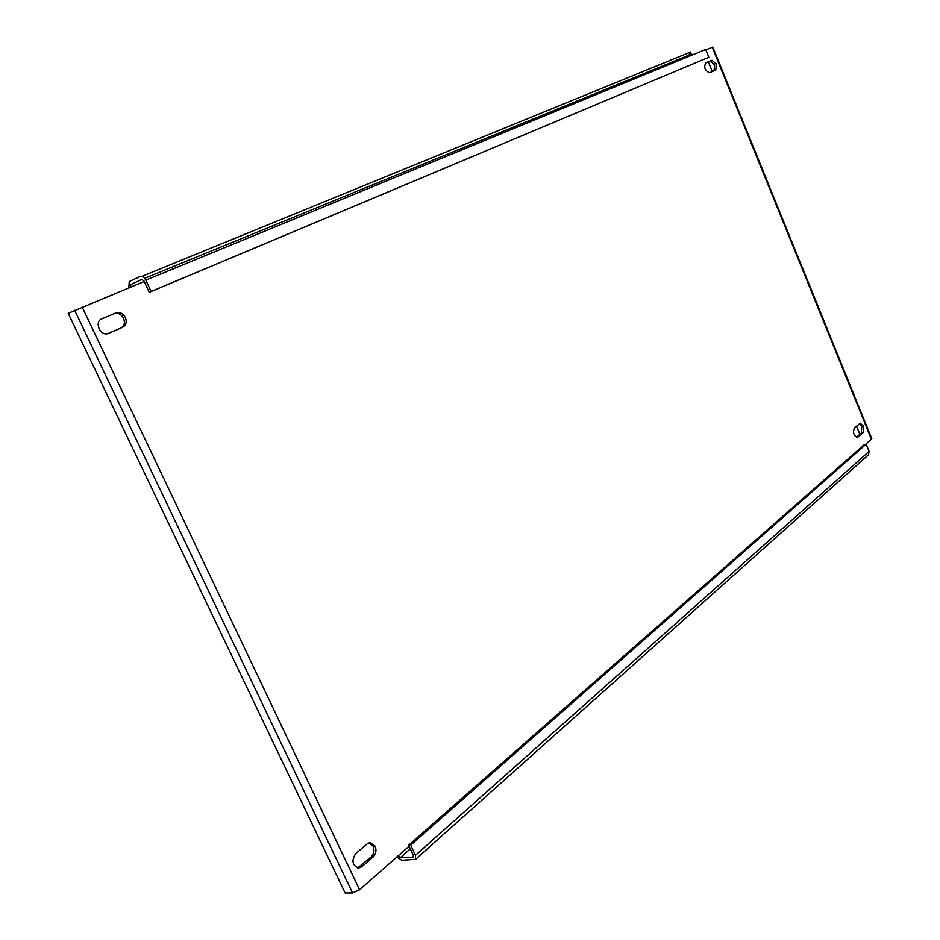 <?xml version="1.0" encoding="UTF-8"?>
<svg xmlns="http://www.w3.org/2000/svg" width="940" height="940" viewBox="0 0 940 940"><rect width="100%" height="100%" fill="white"/><g stroke="black" fill="none" stroke-linecap="round" stroke-linejoin="round"><path stroke-width="1.41" d="M101.191 319.142L114.668 313.466C118.405 312.762 121.354 314.36 123.551 318.261C125.231 322.749 124.338 326.015 120.861 328.037L108.429 333.43M125.349 317.473C127.041 321.962 126.136 325.228 122.658 327.261L107.924 333.606C100.098 336.285 93.977 321.703 101.755 318.872L116.466 312.668C120.203 311.963 123.163 313.572 125.349 317.473M705.529 63.015L710.252 61.029L714.706 64.778L714.048 70.735L709.641 72.65M716.421 64.038L715.763 69.995L709.571 72.674C704.906 70.665 703.637 67.41 705.764 62.898L711.968 60.277L716.421 64.038M859.336 423.728L861.769 426.607L861.381 433.011L856.457 437.276M863.543 426.196L863.167 432.6L857.351 437.37C853.626 435.561 852.65 432.412 854.413 427.935L860.229 423.223L863.543 426.196M369.15 842.792L373.086 846.2C374.637 850.359 374.003 853.931 371.206 856.904L357.599 867.937M375.119 846.129C376.67 850.3 376.047 853.873 373.239 856.857L361.853 866.715L358.763 868.031C352.324 865.517 351.29 860.735 355.661 853.673L367.105 843.897L370.043 842.639L375.119 846.129M413.6 856.575L412.848 857.245L400.475 857.55L410.322 848.855M415.457 855.306L410.698 845.166L866.187 444.173L869.124 451.388L415.457 855.306L415.574 859.36L401.756 860.276L396.868 856.975M128.815 287.851L129.25 281.554L140.33 276.395C142.328 275.855 144.149 277.1 145.806 280.144L151.117 291.471L149.272 292.305L143.961 280.99L141.834 279.462M130.883 284.503L141.775 279.486M144.666 278.299L691.769 53.991M409.088 846.223L359.585 889.792L352.559 892.977L345.121 893L68.197 313.314L144.208 281.507M871.768 438.639L865.811 444.256M705.834 49.879L712.79 47.024L871.803 438.733M859.889 434.304L856.552 426.102M712.261 71.511L708.325 61.828M398.255 855.752L400.475 857.55M691.076 55.483L691.699 54.038M689.149 54.708L690.912 51.888L141.987 276.325L690.724 51.982M130.801 284.55L130.648 287.1M145.806 280.144L705.67 49.468L708.831 57.246L149.272 292.305M708.831 57.246L151.117 291.471M412.848 857.245L413.377 855.365L408.618 845.236L864.365 444.573L866.187 444.173M869.124 451.388L868.384 454.889M410.698 845.166L408.618 845.236M122.658 327.261L120.861 328.037M715.763 69.995L714.048 70.735M863.167 432.6L861.381 433.011M373.239 856.857L371.206 856.904M871.415 439.321L712.226 47.235M82.168 307.098L359.585 889.792M74.66 310.329L352.559 892.977M361.853 866.715L359.809 866.75M858.102 436.994L856.622 437.323M711.827 60.325L710.111 61.076M115.855 312.891L114.057 313.69M711.968 60.277L710.252 61.029M116.466 312.668L114.668 313.466M415.574 859.36L868.736 454.584"/></g></svg>
